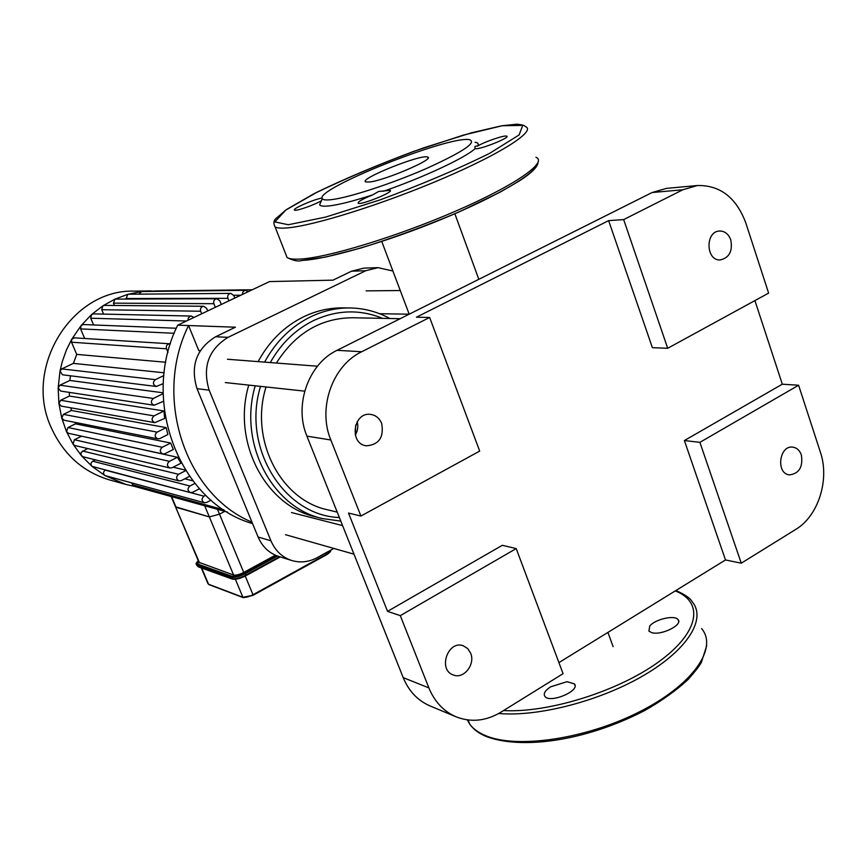 <?xml version="1.0" encoding="UTF-8"?>
<svg xmlns="http://www.w3.org/2000/svg" width="867" height="867" viewBox="0 0 867 867"><rect width="100%" height="100%" fill="white"/><g stroke="black" fill="none" stroke-linecap="round" stroke-linejoin="round"><path stroke-width="1.3" d="M651.626 632.617C661.087 635.825 683.38 624.782 678.037 619.569C674.775 614.725 655.029 619.255 649.773 625.996L648.863 631.035L651.626 632.617M550.578 686.848C545.148 690.425 543.23 693.578 544.834 696.309C549.645 703.906 580.792 690.771 574.388 683.857L566.964 681.7L550.578 686.848M477.479 146.144C484.187 141.906 504.561 134.916 506.664 136.152C511.389 137.3 478.432 150.359 475.43 148.539L475.311 148.474C474.282 146.631 474.997 145.851 477.479 146.144C478.963 143.955 478.161 142.665 475.073 142.286M321.419 200.765C314.244 205.024 296.005 211.375 294.596 210.117C291.388 209.12 314.418 199.042 322.123 198.055M331.161 199.681C326.046 200.255 323.098 199.93 322.318 198.716C313.551 189.667 447.795 135.718 469.242 139.641C477.468 142.188 463.097 151.855 426.12 168.642C391.299 183.88 348.274 197.839 331.161 199.681M372.723 194.869L378.619 191.466L390.085 190.339C394.713 191.705 361.04 205.349 358.179 203.268C357.529 201.892 362.373 199.085 372.723 194.869C353.313 201.133 338.715 204.829 328.94 205.945C323.543 206.509 320.432 206.118 319.63 204.796L321.408 200.776M475.311 148.474C465.655 157.653 423.053 177.616 383.344 191.293M369.472 182.005L365.787 181.94C357.703 179.393 421.72 153.665 427.637 157.068C435.537 158.748 384.883 180.509 369.472 182.005M198.933 562.315L233.591 575.016C235.976 575.482 239.357 574.626 243.725 572.426L275.37 555.183M199.551 562.911L175.502 506.772L209.337 516.916L219.481 514.164L209.337 516.916L233.591 575.016M217.465 509.308L219.481 514.164L224.835 511.346L219.481 514.164L243.725 572.426M171.59 496.628L176.088 507.293L209.337 516.916L204.677 505.775M171.98 446.256L173.378 449.431L164.947 453.69L162.823 453.972C159.68 452.13 159.495 449.897 162.248 447.274L170.691 443.026L171.98 446.256M81.422 436.134L177.41 457.277L181.051 463.162L172.067 467.736L169.899 468.007C166.822 466.143 166.648 463.932 169.379 461.342L177.41 457.277M173.097 467.205L185.332 470.077M184.779 478.812L192.777 480.795M165.781 362.265L76.708 354.375L73.413 363.381L164.177 372.788M70.498 375.79L69.859 380.472L163.115 392.794M69.295 392.383L69.436 396.056L163.982 410.98L164.643 418.447L154.781 422.652L61.308 406.135L58.902 403.523L60.636 400.283L69.436 396.056M70.888 407.826L71.43 410.481L166.171 427.615L167.884 434.53L159.821 438.572L157.761 438.854L63.995 420.192L61.752 418.057L63.399 414.361L71.43 410.481M74.92 422.37L75.483 423.855L170.691 443.026M134.396 486.344L131.589 482.919M211.06 500.14L206.606 502.47L204.352 502.73L104.929 475.56L125.899 484.447L134.266 486.322M166.171 427.615L157.111 432.134C154.326 434.79 154.543 437.033 157.761 438.854M163.126 393.651L153.307 398.473C150.479 401.215 150.75 403.48 154.12 405.257L60.679 391.071L58.165 387.95L59.931 385.186L69.859 380.472M154.12 405.257L163.451 401.302M163.982 410.98L154.055 415.889C151.248 418.598 151.487 420.842 154.781 422.652M163.885 375.519L155.366 379.659C152.516 382.455 152.82 384.731 156.277 386.465L62.532 374.804L59.996 371.152L61.709 368.908L73.413 363.381M156.277 386.465L163.289 383.626M76.708 354.375L71.517 342.205L71.668 339.365L66.326 350.214L62.272 361.669L59.996 371.152L58.165 387.95L58.902 403.523L61.752 418.057L66.499 431.614L68.005 427.507L75.483 423.855M199.432 488.76L192.593 492.304L190.35 492.575L92.01 466.359L104.929 475.56C102.978 473.696 103.075 471.897 105.232 470.142L203.973 496.184L205.717 495.274M189.526 476.373L181.214 480.643L179.003 480.914C176.001 479.05 175.849 476.839 178.548 474.292L185.69 470.64M179.003 480.914L82.983 456.746L81.097 455.175L81.151 452.411L87.578 448.521M169.899 468.007L74.844 445.508L73.077 444.218L81.52 455.836L92.01 466.359C90.471 464.43 90.699 462.718 92.715 461.211L95.392 459.878M190.35 492.575C187.402 490.7 187.261 488.511 189.938 485.986L194.869 483.439M162.823 453.972L68.526 433.305L66.499 431.614L73.077 444.218L74.378 439.732L81.487 436.242M204.352 502.73C201.447 500.866 201.328 498.688 203.973 496.184M234.827 298.042L233.808 295.528L230.806 293.393C228.227 293.913 227.252 295.56 227.88 298.335L228.888 300.86M126.062 298.855L127.796 294.336L128.522 294.227L230.806 293.393M154.196 291.388L155.746 290.987M248.168 291.702L245.556 290.304L244.396 290.553L242.695 292.298L242.435 294.422M138.872 294.151L141.668 291.54L245.556 290.304M221.302 304.458L219.86 300.86L216.858 298.736C214.247 299.234 213.249 300.892 213.878 303.699L215.341 307.297M155.67 290.976L141.364 291.561L127.796 294.336L114.953 299.115L216.858 298.736M201.686 313.778L200.656 311.242C200.028 308.414 201.036 306.755 203.691 306.268L206.671 308.392L207.701 310.928M103.585 314.103L101.732 309.703L102.848 305.856L104.419 305.39L203.691 306.268M84.673 338.488L80.598 328.896L81.054 325.634L83.405 324.551L176.304 328.246M188.031 320.259L188.312 318.07L190.122 316.292L191.358 316.065L193.915 317.474M93.593 324.952L90.742 318.211L91.512 314.613L93.473 313.876L191.358 316.065M167.981 352.327L166.518 348.794C165.879 345.835 166.973 344.166 169.791 343.765L170.398 343.863M114.444 305.477L113.479 303.157L114.953 299.115L102.848 305.856L91.512 314.613L81.054 325.634L71.668 339.365L74.399 337.848L169.791 343.765M150.945 290.911L134.222 291.128C71.614 289.058 22.759 368.226 51.565 428.374C63.865 454.882 83.265 472.082 109.773 479.982L125.899 484.447M258.084 536.998C262.333 546.774 269.16 553.233 278.589 556.386L291.702 560.494C282.154 557.297 275.24 550.74 270.948 540.813L258.084 536.998L197.015 388.687L209.153 390.15C202.217 367.077 208.513 349.477 228.054 337.35L215.645 336.743C196.365 348.664 190.155 365.982 197.015 388.687M251.961 522.151C185.538 494.732 152.765 397.65 188.551 325.548L235.412 327.206L215.645 336.743M351.612 271.176L365.755 270.721L378.001 267.654L363.728 268.152L351.612 271.176L332.982 280.16L269.496 281.58L177.713 325.168L188.551 325.548L198.814 350.615L200.244 350.712M291.702 560.494C300.35 563.041 308.825 562.098 317.138 557.665L333.86 548.443M365.755 270.721L228.054 337.35M378.001 267.654L392.903 271.013M252.557 523.592C180.087 503.153 139.685 401.031 177.713 325.168M209.153 390.15L270.948 540.813M820.41 452.271C829.838 479.679 818.296 516.049 795.754 529.412L741.263 563.192L725.495 559.952L684.377 440.555L782.316 384.2L798.605 385.241L820.41 452.271M745.804 222.938L768.628 293.1L667.709 348.285L652.385 347.667L608.634 220.63L623.666 219.6L682.795 189.775L697.447 185.516C720.184 185.115 736.3 197.6 745.804 222.938M754.919 300.6L782.316 384.2M428.872 687.889L403.198 677.615C408.823 691.162 417.731 700.579 429.913 705.868L456.085 716.814C443.666 711.417 434.605 701.782 428.872 687.889L400.305 615.635L387.538 611.354L348.501 513.058L360.91 516.038L330.836 439.981C317.441 408.14 332.462 365.549 361.68 351.742L429.642 317.463L416.442 317.214L608.634 220.63M403.198 677.615L306.918 436.134L330.836 439.981M361.68 351.742L337.046 350.322C308.446 363.75 293.783 405.149 306.918 436.134M337.046 350.322L652.103 192.528L682.795 189.775M697.447 185.516L666.517 188.367L652.103 192.528M355.286 435.071C357.757 430.856 358.407 426.38 357.215 421.644M400.305 615.635L516.212 548.583L563.062 673.67L500.866 712.23C485.986 721.095 471.063 722.623 456.085 716.814M623.666 219.6L667.709 348.285M730.783 239.91C732.81 251.062 729.331 257.737 720.358 259.937C705.727 261.14 705.001 231.11 719.686 231.023C724.877 231.088 728.573 234.047 730.783 239.91M360.91 516.038L479.689 451.089L429.642 317.463M387.538 611.354L502.307 545.31L516.212 548.583M798.605 385.241L699.897 442.343L741.263 563.192M699.897 442.343L684.377 440.555M725.495 559.952L558.922 662.605M381.664 423.41C384.114 437.315 378.998 444.782 366.318 445.811C348.707 443.796 353.346 411.424 370.805 414.437C375.866 415.271 379.486 418.262 381.664 423.41M801.368 454.991C803.124 466.977 799.157 473.61 789.469 474.888C775.64 473.783 779.173 444.934 792.861 447.155C796.871 447.784 799.71 450.396 801.368 454.991M470.64 653.187C475.582 664.425 463.639 679.5 453.278 674.959C437.553 669.844 448.011 639.705 463.336 645.828L467.703 648.592L470.64 653.187M355.654 425.025L355.492 434.735L355.654 425.025M270.298 362.569C280.973 343.646 295.311 329.688 313.334 320.682C336.656 309.822 359.751 309.053 382.618 318.362M339.365 517.523C284.018 515.735 241.525 447.621 260.534 386.368M389.857 318.503C377.318 311.676 363.912 308.153 349.661 307.948C336.082 307.861 322.936 310.885 310.202 317.04C290.922 326.664 275.739 341.685 264.619 362.124M255.223 385.793C238.154 442.918 271.88 507.412 322.394 518.564L340.807 521.121M400.153 318.709L352.381 317.745C320.692 318.135 295.354 333.231 276.389 363.035M266.039 386.964C249.338 439.602 280.518 499.988 327.52 509.785L337.22 512.126M349.661 307.948L342.606 307.883C329.113 307.796 316.043 310.798 303.385 316.899C284.235 326.447 269.138 341.349 258.106 361.626M248.764 385.1C231.825 441.758 265.345 505.743 315.555 516.83L322.394 518.564M701.587 628.575C718.353 648.191 692.505 685.407 638.372 712.371C584.445 739.486 515.648 749.001 485.043 735.4C478.15 732.442 473.046 728.681 469.73 724.118L467.28 719.881M675.913 590.514C684.93 594.534 690.338 598.252 692.126 601.655C706.551 618.485 688.322 649.166 644.43 675.003C600.69 700.872 538.288 717.031 498.731 713.487M675.241 590.926C704.134 602.045 699.615 632.39 658.595 661.922C617.911 691.487 548.128 713.118 503.532 710.572M288.332 224.737L274.839 221.919L285.796 210.085L317.192 192.095C346.226 178.147 378.489 164.546 413.96 151.291L463.357 135.122L502.264 125.737L522.779 125.379L519.084 134.959L489.714 153.296C458.101 168.989 421.6 184.508 380.223 199.844L325.689 217.075L288.332 224.737M287.194 227.902C281.222 228.411 277.191 228.108 275.121 227.002C273.408 223.773 273.506 221.118 275.413 219.015L286.262 209.673L314.071 193.655C349.531 176.673 386.064 161.403 423.66 147.845L471.507 132.792L501.765 125.769L516.97 124.176C522.389 124.826 525.109 125.585 525.109 126.452C537.096 130.288 503.055 152.744 443.232 178.353C383.582 203.962 313.605 225.875 287.194 227.902M535.936 157.274C548.247 162.151 514.738 185.592 455.273 211.299C395.981 237.016 326.057 258.117 299.364 259.114C293.328 259.396 289.231 258.865 287.075 257.532L285.492 253.5M536.89 164.459C535.167 173.974 494.927 197.513 439.948 220.001C385.035 242.511 326.306 259.45 302.215 260.393M326.707 554.685C330.002 552.496 331.281 551.033 330.565 550.296L326.675 554.696L253.11 595.25M326.111 552.712L326.664 554.089L253.001 594.729L253.045 595.336L243.865 597.601M245.231 576.056L253.001 594.729C248.656 596.94 245.285 597.786 242.89 597.255L253.045 595.336M201.296 567.918L207.917 583.599M235.38 579.264L242.89 597.255L208.546 584.228L201.729 568.069M279.564 556.701L245.935 575.049L244.711 572.762C239.021 575.623 234.632 576.75 231.532 576.132L231.153 577.227C234.48 577.899 239.216 576.685 245.339 573.607L277.538 556.04M276.27 555.563L244.711 572.762M231.532 576.132L197.568 563.983L197.199 565.024L231.153 577.227L232.161 579.058C235.77 579.73 240.376 578.592 245.979 575.666L245.914 575.655C240.224 578.517 235.835 579.644 232.746 579.015M196.332 564.146L196.917 565.566M197.568 563.983L198.272 560.743M245.979 575.666L245.935 575.049C239.812 578.137 235.087 579.34 231.749 578.668L198.175 566.79L196.484 564.536C195.606 564.2 196.191 562.911 198.24 560.678M246.044 575.58L280.247 556.907M132.348 484.686L223.946 509.85M63.399 414.361L157.111 432.134M59.931 385.186L153.307 398.473M60.636 400.283L154.055 415.889M61.709 368.908L155.366 379.659M68.005 427.507L162.248 447.274M82.549 451.003L178.548 474.292M92.715 461.211L189.938 485.986M74.378 439.732L169.379 461.342M125.932 298.519L227.88 298.335M233.7 295.268L240.744 295.235M101.732 309.703L200.656 311.242M80.598 328.896L174.18 333.286M90.742 318.211L186.448 321.018M71.517 342.205L166.518 348.794M113.479 303.157L213.878 303.699M678.666 621.346L678.037 619.569M575.016 685.548L574.388 683.857M468.115 719.989L469.73 724.118C473.339 729.245 478.747 733.341 485.964 736.397C519.68 749.337 582.711 742.445 644.539 710.637C662.052 700.655 676.683 690.154 688.452 679.132C695.551 671.004 699.886 665.357 701.457 662.182L706.692 645.752M506.87 136.758L506.664 136.152M322.318 198.716L319.63 204.796M390.302 190.913L390.085 190.339M275.121 227.002L287.075 257.532C293.263 260.609 298.053 261.628 301.467 260.588L325.656 257.076L360.943 248.016C392.979 237.992 425.415 226.081 458.242 212.307L499.804 192.333L518.878 181.246C531.298 173.27 537.692 166.995 538.049 162.422M427.637 157.068L428.027 158.119M253.077 595.315L326.675 554.696M208.925 584.596L243.28 597.645M246.011 575.645L280.301 556.928M198.175 566.79L232.161 579.058M171.167 496.52L199.042 562.564M227.457 512.072L134.136 486.279M252.232 289.773L155.594 290.976M381.773 241.514L409.191 314.19L379.573 313.713M454.861 213.77L478.822 279.315M607.919 632.411L613.121 646.641M366.145 290.868L400.272 290.532M225.312 382.564L304.685 391.147M227.457 359.252L317.452 366.221M285.525 534.701L353.974 554.165M291.485 512.538L342.595 525.608"/></g></svg>
